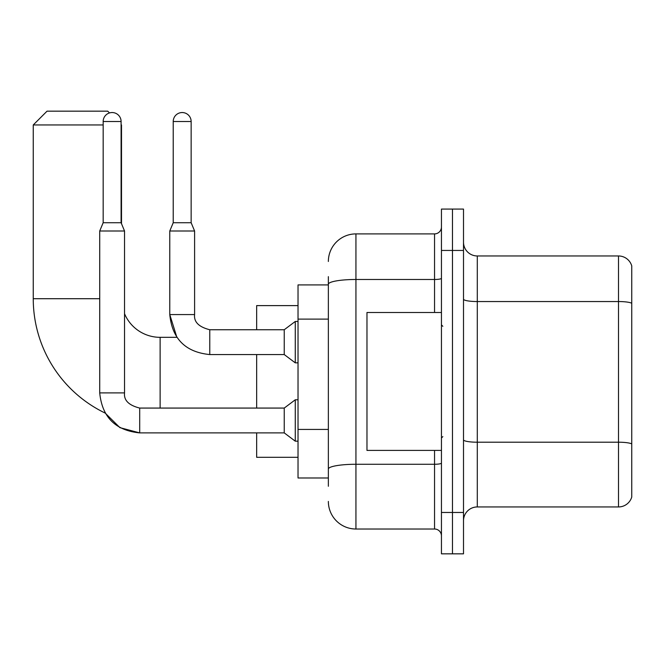 <?xml version="1.0" encoding="UTF-8"?>
<svg xmlns="http://www.w3.org/2000/svg" width="665" height="665" viewBox="0 0 665 665"><rect width="100%" height="100%" fill="white"/><g stroke="black" fill="none" stroke-linecap="round" stroke-linejoin="round"><path stroke-width="1" d="M328.36 284.919L298.028 284.919L298.028 477.985L328.36 477.985M328.36 486.265L328.36 276.648M441.444 512.466L441.444 553.837L452.474 553.837L452.474 512.466L452.474 553.837L463.505 553.837L463.505 512.466L452.474 512.466L452.474 250.447L452.474 512.466L441.444 512.466L441.444 250.447L452.474 250.447L452.474 209.076L452.474 250.447L463.505 250.447L463.505 512.466M463.505 250.447L463.505 209.076L441.444 209.076L441.444 250.447M328.36 261.478A27.581 27.581 0 0 1 355.941 233.897L355.941 529.016L434.544 529.016L434.544 450.405M355.941 233.897L434.544 233.897A6.891 6.891 0 0 0 441.444 227.006M328.36 310.838L328.36 284.271A27.581 4.788 180 0 1 355.941 279.483L434.544 279.483L434.544 233.897M441.444 535.907A6.891 6.891 0 0 0 434.544 529.016M355.941 529.016A27.581 27.581 0 0 1 328.36 501.435M463.505 520.737A13.79 13.79 0 0 1 477.295 506.946L618.508 506.946L618.508 255.967L477.295 255.967A13.79 13.79 0 0 1 463.505 242.176A13.79 13.79 0 0 0 477.295 255.967L477.295 506.946M631.75 265.892A13.79 13.79 0 0 0 618.508 255.967A13.79 13.79 0 0 1 631.75 265.892L631.75 497.021A13.79 13.79 0 0 1 618.508 506.946M139.708 408.094L139.708 432.89L119.908 427.645L105.178 413.073A126.874 126.874 0 0 1 33.25 298.71L33.25 124.954L47.04 111.163L107.722 111.163L109.492 112.942M160.124 408.069L160.124 337.33A38.612 38.612 0 0 1 124.538 313.714M121.097 124.538L121.097 124.954M103.166 124.954L33.25 124.954M121.512 223.723L121.512 124.954M256.657 354.561L256.657 408.069M256.657 432.89L256.657 457.304L298.028 457.304M298.028 305.609L256.657 305.609L256.657 329.74M121.097 222.725L103.166 222.725L103.166 121.512A8.961 8.961 0 0 1 112.127 112.543A8.961 8.961 0 0 1 121.097 121.512L121.097 222.725L124.538 231.004L124.538 392.899C123.707 400.255 128.761 405.318 139.708 408.069C128.761 405.318 123.707 400.255 124.538 392.899C123.707 400.255 128.761 405.318 139.708 408.069C128.761 405.318 123.707 400.255 124.538 392.899C123.707 400.255 128.761 405.318 139.708 408.069L284.238 408.069L284.238 432.89L139.708 432.89L119.908 427.645L105.178 413.073L119.908 427.645L139.708 432.89L119.908 427.645L105.178 413.073L119.908 427.645L139.708 432.89C115.452 430.496 102.119 417.163 99.717 392.899L99.717 231.004L124.538 231.004M284.238 408.069L295.268 399.798L295.268 441.169L298.028 441.169M191.146 222.725L173.224 222.725L173.224 121.512A8.961 8.961 0 0 1 182.185 112.543A8.961 8.961 0 0 1 191.146 121.512L191.146 222.725L194.596 231.004L169.775 231.004L169.775 314.57L194.571 314.57M194.596 314.57C193.764 321.926 198.818 326.989 209.766 329.74L284.238 329.74L284.238 354.561L209.766 354.561L209.766 329.74C198.818 326.989 193.764 321.926 194.596 314.57C193.764 321.926 198.818 326.989 209.766 329.74C198.818 326.989 193.764 321.926 194.596 314.57C193.764 321.926 198.818 326.989 209.766 329.74C198.818 326.989 193.764 321.926 194.596 314.57C193.764 321.926 198.818 326.989 209.766 329.74C198.818 326.989 193.764 321.926 194.596 314.57C193.764 321.926 198.818 326.989 209.766 329.74C198.818 326.989 193.764 321.926 194.596 314.57L194.596 231.004M284.238 329.74L295.268 321.469L295.268 362.841L298.028 362.841M441.444 312.5L366.972 312.5L366.972 450.405L441.444 450.405M328.36 319.109L298.028 319.109M328.36 429.432L298.028 429.432M441.444 463.073A6.891 1.197 0 0 1 434.544 464.27L355.941 464.27A27.581 4.788 180 0 0 328.36 469.058M434.544 312.5L434.544 279.483A6.891 1.197 0 0 0 441.444 278.286M631.75 303.273A13.79 2.394 180 0 0 618.508 301.544L477.295 301.544A13.79 2.394 0 0 1 463.505 299.15M631.75 443.929A13.79 2.394 180 0 0 618.508 442.208L477.295 442.208A13.79 2.394 -0 0 1 463.505 439.814M33.25 298.71L99.717 298.71M99.717 392.899C102.119 417.163 115.452 430.496 139.708 432.89C115.452 430.496 102.119 417.163 99.717 392.899C102.119 417.163 115.452 430.496 139.708 432.89C115.452 430.496 102.119 417.163 99.717 392.899L124.538 392.899M103.166 121.512L121.097 121.512M173.224 121.512L191.146 121.512M209.766 354.561C185.502 352.167 172.169 338.834 169.775 314.57C172.169 338.834 185.502 352.167 209.766 354.561C185.502 352.167 172.169 338.834 169.775 314.57C172.169 338.834 185.502 352.167 209.766 354.561C185.502 352.167 172.169 338.834 169.775 314.57L176.882 337.33L169.775 314.57L176.882 337.33L169.775 314.57L176.882 337.33L160.124 337.33M284.238 432.89L295.268 441.169M295.268 399.798L298.028 399.798M103.166 222.725L99.717 231.004M284.238 354.561L295.268 362.841M173.224 222.725L169.775 231.004M295.268 321.469L298.028 321.469M442.824 326.291L441.444 324.919M442.824 436.614L441.444 437.994"/></g></svg>
